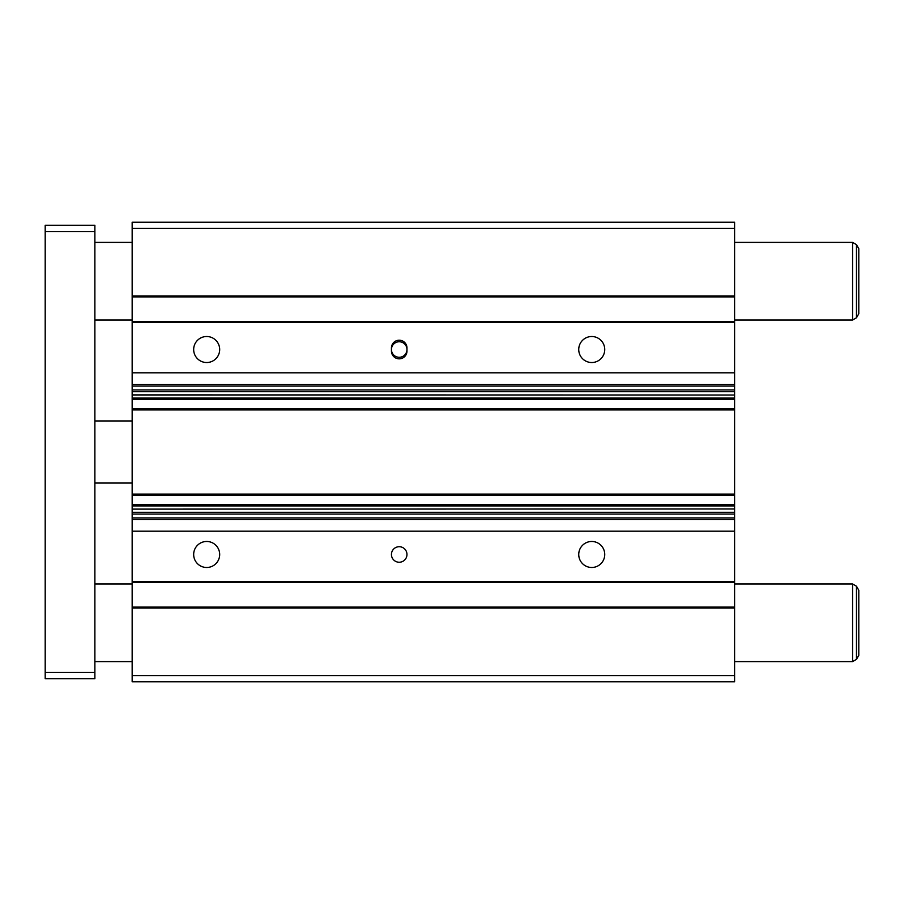 <?xml version="1.0" encoding="UTF-8"?>
<svg xmlns="http://www.w3.org/2000/svg" width="904" height="904" viewBox="0 0 904 904"><rect width="100%" height="100%" fill="white"/><g stroke="black" fill="none" stroke-linecap="round" stroke-linejoin="round"><path stroke-width="1.36" d="M406.969 349.52A7.763 7.763 0 0 1 399.206 357.283A7.763 7.763 0 0 1 391.443 349.52A7.763 7.763 0 0 1 399.206 341.757A7.763 7.763 0 0 1 406.969 349.52M391.443 554.48A7.763 7.763 0 0 0 399.206 562.243A7.763 7.763 0 0 0 406.969 554.48A7.763 7.763 0 0 0 399.206 546.717A7.763 7.763 0 0 0 391.443 554.48M734.59 228.418L132.153 228.418L132.153 222.203L734.59 222.203L734.59 395.014L132.153 394.89L132.153 681.797L734.59 681.797L734.59 675.582L132.153 675.582M734.59 386.098L132.153 386.098L132.153 395.014L734.59 395.014L734.59 398.076L132.153 398.076M734.59 398.076L734.59 504.658L132.153 504.658M734.59 504.658L734.59 517.902L132.153 517.902M193.671 349.52A13.006 13.006 0 0 0 206.677 362.527A13.006 13.006 0 0 0 219.683 349.52A13.006 13.006 0 0 0 206.677 336.514A13.006 13.006 0 0 0 193.671 349.52M578.741 554.48A13.006 13.006 0 0 0 591.736 567.486A13.006 13.006 0 0 0 604.742 554.48A13.006 13.006 0 0 0 591.736 541.473A13.006 13.006 0 0 0 578.741 554.48M193.671 554.48A13.006 13.006 0 0 0 206.677 567.486A13.006 13.006 0 0 0 219.683 554.48A13.006 13.006 0 0 0 206.677 541.473A13.006 13.006 0 0 0 193.671 554.48M578.741 349.52A13.006 13.006 0 0 0 591.736 362.527A13.006 13.006 0 0 0 604.742 349.52A13.006 13.006 0 0 0 591.736 336.514A13.006 13.006 0 0 0 578.741 349.52M734.59 322.355L132.153 322.355L132.153 386.098M132.153 322.355L132.153 228.418M132.153 509.11L734.59 508.986L132.153 509.11M132.153 408.879L734.59 408.879M734.59 517.902L734.59 675.582M734.59 608.042L132.153 608.042M734.59 581.645L132.153 581.645M734.59 531.19L132.153 531.19M734.59 372.81L132.153 372.81M391.443 347.972L391.443 351.08A7.763 7.763 0 0 0 399.206 358.843A7.763 7.763 0 0 0 406.969 351.08L406.969 347.972A7.763 7.763 0 0 0 399.206 340.209A7.763 7.763 0 0 0 391.443 347.972M734.59 295.958L132.153 295.958M734.59 242.385L852.585 242.385L852.585 320.027L856.472 317.779L858.8 313.744L858.8 248.668L858.8 313.744M734.59 583.973L852.585 583.973L852.585 661.615L856.472 659.366L858.8 655.332L858.8 590.255L858.8 655.332M94.886 231.526L45.2 231.526L45.2 225.311L94.886 225.311L94.886 678.689L45.2 678.689L45.2 672.474L94.886 672.474M45.2 231.526L45.2 672.474M734.59 391.714L132.153 391.714M734.59 494.081L132.153 494.081M734.59 514.082L132.153 514.082M734.59 607.115L132.153 607.115M734.59 582.583L132.153 582.583M734.59 519.484L132.153 519.484M734.59 512.285L132.153 512.285M734.59 505.924L132.153 505.924M734.59 409.919L132.153 409.919M734.59 399.342L132.153 399.342M734.59 389.918L132.153 389.918M734.59 384.516L132.153 384.516M734.59 321.417L132.153 321.417M734.59 296.885L132.153 296.885M852.585 242.385L856.472 244.634L856.472 317.779M852.585 583.973L856.472 586.221L856.472 659.366M734.59 495.324L132.153 495.324M94.886 242.385L132.153 242.385M856.472 244.634L858.8 248.668M94.886 583.973L132.153 583.973M856.472 586.221L858.8 590.255M94.886 420.948L132.153 420.948M94.886 483.052L132.153 483.052M94.886 661.615L132.153 661.615M734.59 661.615L852.585 661.615M94.886 320.027L132.153 320.027M734.59 320.027L852.585 320.027"/></g></svg>
